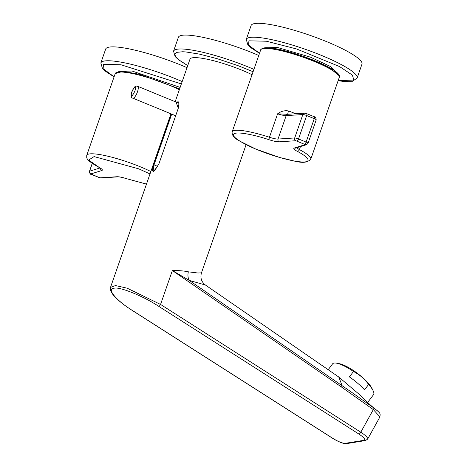 <?xml version="1.0" encoding="UTF-8"?>
<svg xmlns="http://www.w3.org/2000/svg" width="467" height="467" viewBox="0 0 467 467"><rect width="100%" height="100%" fill="white"/><g stroke="black" fill="none" stroke-linecap="round" stroke-linejoin="round"><path stroke-width="0.7" d="M338.12 80.709L342.603 81.299L352.527 81.258L357.127 78.042L361.972 64.142A58.702 10.111 -160.8 0 0 309.86 35.288A58.702 10.111 -160.8 0 0 251.1 25.533L246.261 39.432L247.843 44.791L251.281 47.984L259.5 53.331M300.45 146.58L299.405 149.574A41.621 7.168 19.2 0 1 310.783 159.2C304.466 165.563 295.173 160.753 280.101 157.636L255.852 149.101L239.413 140.941C234.13 138.109 231.714 135.074 232.169 131.822A41.621 7.168 19.2 0 1 234.738 130.416A41.621 7.168 19.2 0 1 269.441 137.257L277.602 113.825C281.035 111.216 284.695 110.265 288.571 110.971A41.621 7.168 19.2 0 1 295.722 113.755M295.821 140.73L305.29 144.624L294.263 148.027C293.095 148.506 294.099 149.615 297.281 151.349C306.013 155.727 313.958 162.498 302.067 161.961C290.351 161.506 267.679 154.122 257.335 149.673C246.313 145.342 230.383 136.86 233.891 133.941C237.195 130.947 257.375 135.734 268.852 139.668C273.534 141.162 276.966 141.875 279.155 141.816L295.821 140.73A2.137 1.95 -93.7 0 1 294.695 137.963A3.199 0.549 19.2 0 1 298.518 138.962L306.673 115.53A3.199 0.549 -160.8 0 0 302.849 114.538L294.695 137.963L278.023 139.049L286.183 115.618L302.849 114.538A2.137 1.95 -93.7 0 1 304.537 113.183L287.865 114.269A2.137 1.95 86.3 0 0 286.183 115.618A10.671 1.839 -160.8 0 1 277.602 113.825L286.855 114.24M287.725 114.275A4.267 0.485 110.3 0 1 288.571 110.971M187.022 67.662A58.702 10.111 -160.8 0 0 181.097 65.152A58.702 10.111 -160.8 0 0 105.665 49.082L100.825 62.987L102.413 68.34L105.846 71.533L114.071 76.88M368.609 384.446L364.546 389.852A25.615 6.561 -143.1 0 0 357.704 383.261A25.615 6.561 -143.1 0 0 349.409 376.904L353.472 371.498C359.438 374.534 364.482 378.848 368.609 384.446A25.615 6.561 36.9 0 1 373.04 390.535A25.615 6.561 36.9 0 1 373.518 394.662L367.663 402.449M328.254 369.619L332.568 363.875A25.615 6.561 36.9 0 1 336.666 363.186A25.615 6.561 36.9 0 1 353.472 371.498M336.666 363.186L339.264 363.67A22.947 5.878 36.9 0 1 357.471 373.378A22.947 5.878 36.9 0 1 371.855 388.17L373.04 390.535M252.057 74.708A40.553 6.987 -160.8 0 0 242.104 70.26A40.553 6.987 -160.8 0 0 189.987 59.163L175.172 101.701M110.498 287.415L115.466 285.559L127.217 288.209L160.555 304.443L172.358 270.539C178.627 270.463 183.957 270.889 188.341 271.817L197.862 273.002L201.464 272.851L246.109 144.642M176.088 102.08L178.277 108.268L158.914 163.87C153.036 173.339 151.22 173.631 153.48 164.752L171.179 113.913M188.341 271.817A10.671 7.402 -72.8 0 0 189.246 280.41L205.433 285.028C201.435 281.957 200.109 277.894 201.464 272.851M172.358 270.539L189.246 280.41L350.168 391.247L373.857 408.012A2.137 0.531 126.5 0 1 373.308 409.6L341.599 387.102L172.358 270.539M110.527 287.339C109.78 289.05 110.784 291.729 113.539 295.383C117.538 299.989 123.86 305.062 132.5 310.596A2.137 0.566 -57.5 0 0 132.64 310.619C116.476 300.748 106.097 288.489 114.012 288.262C119.114 286.364 143.357 296.078 158.815 306.381A2.137 0.566 -57.5 0 0 160.555 304.443L360.787 432.214L373.308 409.6L379.957 416.862L367.634 439.126A12.807 2.837 29 0 0 360.787 432.214A2.137 0.566 -57.5 0 1 359.053 434.152C364.056 437.532 365.737 439.575 364.097 440.282L345.189 443.341C342.445 443.346 338.341 441.694 332.878 438.396A2.137 0.566 122.5 0 1 332.738 438.373A2.137 0.566 122.5 0 1 332.656 438.256M158.914 163.87L158.856 163.882C155.406 169.836 153.474 172.241 153.065 171.097L154.022 164.874L153.48 164.752M176.643 102.308L178.096 101.678M205.433 285.028L338.768 377.015L342.165 385.73L341.599 387.102M373.857 408.012L374.703 408.637C371.51 406.197 366.998 401.994 361.172 396.022L338.768 377.015M379.945 416.862C380.196 413.313 381.031 413.709 374.709 408.643L377.359 410.744M253.096 71.725L238.152 65.695L217.097 58.661L199.327 54.09L185.632 51.919L182.702 51.755L176.806 52.351L174.979 53.641L174.775 54.569L175.954 57.032L179.357 60.196L187.752 65.578M258.759 55.462A58.702 10.111 -160.8 0 0 178.382 37.307L173.543 51.207A58.702 10.111 -160.8 0 0 173.543 51.212M337.349 73.08L330.192 66.384L310.473 57.161L277.521 47.476L264.847 47.832M259.524 53.267L248.549 45.106L248.923 40.822L266.429 41.224L296.522 48.953L339.608 66.588L352.334 75.094L353.928 80.067L338.143 80.645M357.127 78.042A58.702 10.111 -160.8 0 0 326.55 57.552A58.702 10.111 -160.8 0 0 265.816 38.498A58.702 10.111 -160.8 0 0 246.261 39.432M263.23 48.603A41.621 7.168 -160.8 0 0 260.656 50.016C260.586 49.397 261.701 48.702 264.001 47.938C277.783 45.101 343.735 68.532 339.276 77.394A41.621 7.168 -160.8 0 0 308.331 59.116A41.621 7.168 -160.8 0 0 263.23 48.603M279.155 141.816A2.137 1.95 -93.7 0 1 278.023 139.049A10.671 1.839 19.2 0 1 269.441 137.257L268.852 139.668M297.281 151.349A2.137 1.401 -62.1 0 0 299.405 149.574A10.671 1.839 19.2 0 1 296.72 147.73M338.645 75.304L328.943 67.435L301.349 55.678L275.828 48.784L264.515 48.002M305.29 144.624A2.137 2.049 72.8 0 0 306.609 144.677L295.588 148.08A2.137 2.049 -107.2 0 1 294.263 148.027M316.071 119.966A3.199 0.549 -160.8 0 0 316.194 119.879A3.199 0.549 -160.8 0 0 314.262 118.647L306.101 142.079A2.137 0.636 112.3 0 1 304.682 144.18M306.638 113.662A2.137 0.636 112.3 0 1 306.761 113.674A2.137 0.636 112.3 0 1 306.673 115.53L314.262 118.647A2.137 0.636 -67.7 0 0 314.344 116.791C315.289 116.522 315.908 117.556 316.194 119.879L308.033 143.311A3.199 0.549 19.2 0 0 306.101 142.079L298.518 138.962A2.137 0.636 112.3 0 1 297.094 141.063M304.537 113.183L306.761 113.674L314.344 116.791A2.137 0.636 -67.7 0 0 314.227 116.779M146.48 184.091L127.281 178.879C122.605 177.384 119.173 176.666 116.984 176.73L100.312 177.81L99.039 177.483L90.849 173.922L101.87 170.519C103.044 170.041 102.034 168.931 98.852 167.192A2.137 1.401 117.9 0 1 98.543 167.093C87.615 161.045 87.014 158.704 86.734 157.648L86.734 155.371A41.621 7.168 19.2 0 1 110.183 156.784A41.621 7.168 19.2 0 1 150.853 171.529M179.346 89.722A41.621 7.168 -160.8 0 0 138.67 74.977A41.621 7.168 -160.8 0 0 115.226 73.564L86.734 155.371M98.852 167.192L88.672 160.058L94.071 156.585L138.804 168.867L150.012 173.952M127.281 178.879L146.463 184.138M115.226 73.564L123.019 71.358L139.405 74.271L179.626 88.923L139.219 74.247L119.085 71.55L117.013 72.321M116.984 176.73A2.137 1.95 86.3 0 0 117.812 176.876L101.146 177.956L98.922 177.472A2.137 0.636 -67.7 0 0 99.039 177.483M100.037 167.957L89.606 171.173L92.308 163.409M100.516 168.278A2.137 2.049 72.8 0 0 101.87 170.519M100.312 177.81A2.137 1.95 86.3 0 0 101.146 177.956M90.849 173.922A2.137 2.049 -107.2 0 1 89.606 171.173A3.199 0.549 19.2 0 0 89.483 171.266C89.722 173.555 90.341 174.582 91.334 174.354A2.137 0.636 -67.7 0 0 91.456 174.36M91.234 174.267A2.137 0.636 -67.7 0 0 91.334 174.354L98.922 177.472A2.137 0.636 -67.7 0 1 98.829 177.396M180.151 87.399L132.085 71.025L119.412 71.381M114.094 76.816L103.114 68.655L103.493 64.37L120.994 64.773L181.359 83.932M182.183 81.562A58.702 10.111 -160.8 0 0 176.257 79.051A58.702 10.111 -160.8 0 0 100.825 62.987M178.277 108.268L158.891 163.935M178.085 101.678C179.054 102.255 179.095 104.462 178.213 108.286L178.254 108.338M157.718 166.392L154.022 164.874L171.693 114.123M332.878 438.396L132.64 310.619M158.815 306.381L359.053 434.152M132.5 310.596L332.738 438.373C338.844 442.086 343.443 443.843 346.537 443.627A2.137 2.002 -99.2 0 1 345.189 443.341M364.097 440.282A2.137 2.002 80.8 0 0 365.445 440.568L367.634 439.126M253.92 69.361A58.702 10.111 -160.8 0 0 173.543 51.207L175.131 56.565L178.563 59.758L187.728 65.637M132.838 98.152C131.28 98.193 130.865 96.284 131.595 92.408C135.185 83.967 136.539 86.488 137.707 86.307A6.404 1.915 112.3 0 1 138.139 86.827A6.404 1.915 112.3 0 1 136.878 93.353A6.404 1.915 112.3 0 1 133.2 98.187A6.404 1.915 112.3 0 1 132.838 98.152L175.621 115.734M135.302 87.854C136.708 88.596 131.525 98.344 131.478 95.052C130.071 94.316 135.249 84.562 135.302 87.854M310.783 159.2L339.276 77.394M232.169 131.822L260.656 50.016M287.865 114.269L286.826 114.234M306.609 144.677L308.033 143.311M127.31 178.919C122.693 177.483 119.529 176.8 117.812 176.876M98.543 167.093L100.995 168.476M92.238 163.357L89.483 171.266M110.527 287.333L170.951 113.814M346.537 443.627L365.445 440.568M137.707 86.307L178.861 103.219"/></g></svg>
